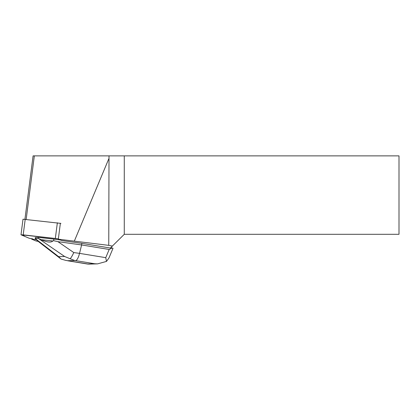 <?xml version="1.0" encoding="UTF-8"?>
<svg xmlns="http://www.w3.org/2000/svg" width="420" height="420" viewBox="0 0 420 420"><rect width="100%" height="100%" fill="white"/><g stroke="black" fill="none" stroke-linecap="round" stroke-linejoin="round"><path stroke-width="0.63" d="M21 234.785L29.358 238.313L24.733 236.376L22.638 234.801L58.364 238.817L21 234.785L23.006 219.209L60.921 223.393M32.923 238.928L29.353 238.313L32.923 238.928L32.876 239.295L36.141 239.652M60.37 223.241L58.317 239.185L61.808 240.571L81.816 243.359L110.376 248.036L124.273 234.302L399 234.302L399 155.867L33.091 155.867L24.932 219.251M38.115 241.337L36.157 241.033L31.642 239.143L32.876 239.295M112.466 246.109L108.754 245.359L109.011 155.867M58.317 239.185L108.754 245.359M31.689 238.775L31.642 239.143M124.273 155.867L124.273 234.302M108.754 158.907L74.403 240.933M26.166 219.382L34.34 155.867M110.843 247.737L112.166 247.952L109.195 249.47L81.611 244.949L81.816 243.359M70.177 258.772L64.643 256.499L58.653 256.667L61.021 259.03L65.861 260.421L67.62 260.71L74.755 260.51L70.177 258.772C71.29 257.481 72.492 255.413 73.789 252.572L79.543 253.37C78.383 257.812 77.07 260.232 75.605 260.626L94.752 263.765L97.545 263.875L106.496 261.413L105.745 257.665L79.543 253.37L81.611 244.949L57.907 241.647L53.629 240.697L53.839 239.085L60.47 240.009M106.496 261.413L108.932 258.022L113.017 248.299L112.166 247.952M41.149 239.694L52.894 240.97C50.967 242.771 47.051 242.345 41.149 239.694L38.335 238.423L35.18 238.513L35.312 237.5L38.467 237.41L53.839 239.085M35.18 238.513L37.748 241.054L61.021 259.03M38.335 238.423L38.467 237.41M53.629 240.697L52.894 240.97M88.715 264.117L65.856 260.416M25.205 219.277L23.2 234.859M55.351 238.355L57.356 222.779M68.255 260.836L67.62 260.71M94.752 263.765L87.402 263.97M74.755 260.51L75.605 260.626M109.195 249.47L105.745 257.665M73.789 252.572L57.907 241.647M38.451 238.481L64.643 256.499M58.653 256.667L35.227 238.576M97.545 263.87L88.463 264.122M87.869 264.086L67.751 260.788"/></g></svg>
